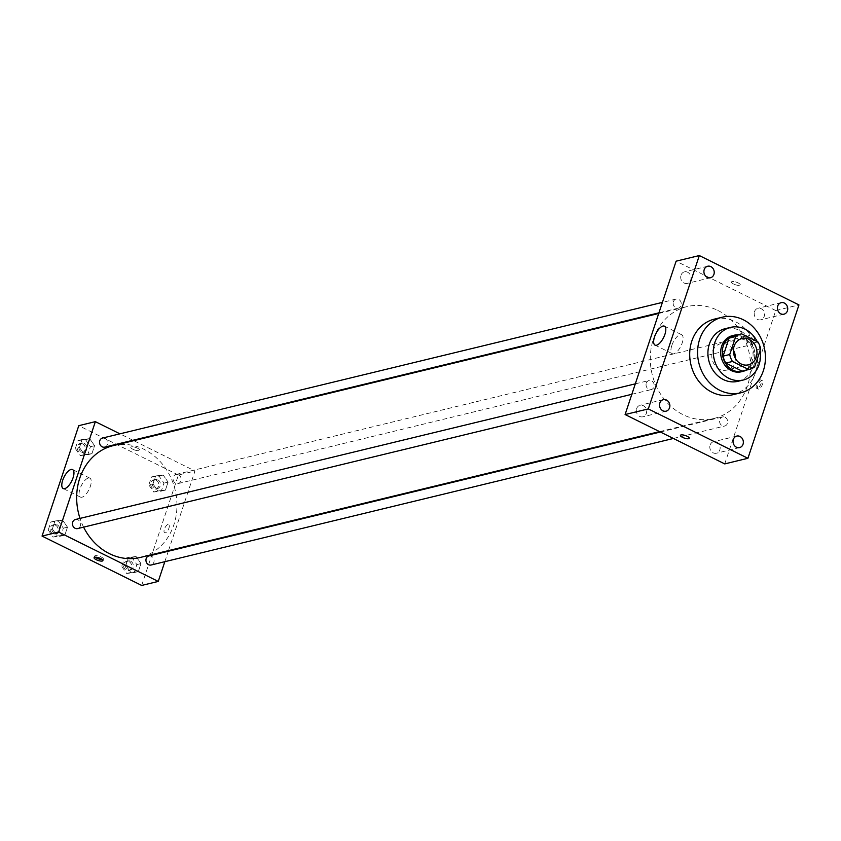 <?xml version="1.0" encoding="UTF-8"?>
<svg xmlns="http://www.w3.org/2000/svg" width="841" height="841" viewBox="0 0 841 841"><rect width="100%" height="100%" fill="white"/><g stroke="black" fill="none" stroke-linecap="round" stroke-linejoin="round"><path stroke-width="0.63" stroke-dasharray="4.21 3.15" d="M735.412 358.476A13.53 11.69 -103.6 0 1 726.813 370.072A13.53 11.69 -103.6 0 1 712.264 359.675A13.53 11.69 -103.6 0 1 720.443 343.769A13.53 11.69 -103.6 0 1 727.707 344.652A13.53 11.69 -103.6 0 1 733.394 350.15M754.64 366.865L748.006 368.474L753.999 350.476L760.632 348.868M757.888 341.919L751.255 343.527L735.023 335.475L741.646 333.877M751.255 343.527A18.176 15.695 -103.6 0 1 753.999 350.476M748.006 368.474A18.176 15.695 -103.6 0 1 742.834 370.965M734.267 335.643A18.176 15.695 -103.6 0 1 735.023 335.475M746.177 370.156A18.607 16.074 76.4 0 0 753.767 360.842A18.607 16.074 76.4 0 0 737.62 334.823M732.511 335.622A18.607 16.074 -103.6 0 1 742.498 336.842A18.607 16.074 -103.6 0 1 752.117 361.252A18.607 16.074 -103.6 0 1 741.278 371.796M760.075 350.518A27.07 23.38 76.4 0 0 757.184 341.562M737.872 381.32A27.07 23.38 76.4 0 0 753.641 365.982A27.07 23.38 76.4 0 0 748.837 338.145A27.07 23.38 76.4 0 0 725.131 328.705M714.461 319.107A38.907 33.608 -103.6 0 1 735.36 321.651A38.907 33.608 -103.6 0 1 755.46 372.689A38.907 33.608 -103.6 0 1 732.795 394.734M636.626 408.642A5.929 5.12 -103.6 0 1 640.075 405.278A5.929 5.12 -103.6 0 1 646.456 409.83A5.929 5.12 -103.6 0 1 642.871 416.8A5.929 5.12 -103.6 0 1 637.678 414.729A5.929 5.12 -103.6 0 1 636.626 408.642M681.01 275.217A5.929 5.12 -103.6 0 1 684.458 271.864A5.929 5.12 -103.6 0 1 690.829 276.416A5.929 5.12 -103.6 0 1 687.255 283.385A5.929 5.12 -103.6 0 1 682.062 281.315A5.929 5.12 -103.6 0 1 681.01 275.217M754.514 311.643A5.929 5.12 -103.6 0 1 757.962 308.29A5.929 5.12 -103.6 0 1 764.332 312.841A5.929 5.12 -103.6 0 1 760.758 319.811A5.929 5.12 -103.6 0 1 755.565 317.74A5.929 5.12 -103.6 0 1 754.514 311.643M710.13 445.057A5.929 5.12 -103.6 0 1 713.588 441.704A5.929 5.12 -103.6 0 1 719.959 446.256A5.929 5.12 -103.6 0 1 716.374 453.225A5.929 5.12 -103.6 0 1 711.181 451.154A5.929 5.12 -103.6 0 1 710.13 445.057M671.833 345.472A10.576 4.321 116.4 0 1 681.704 334.739A10.576 4.321 116.4 0 1 680.884 346.135A10.576 4.321 116.4 0 1 672.316 353.693A10.576 4.321 116.4 0 1 671.833 345.472M724.732 463.906L775.738 310.55L798.95 304.926M758.782 389.036A4.657 1.903 116.4 0 1 758.119 388.984A4.657 1.903 116.4 0 1 758.477 383.969A4.657 1.903 116.4 0 1 762.251 380.647A4.657 1.903 116.4 0 1 762.198 384.968A4.657 1.903 116.4 0 1 758.782 389.036M757.384 388.342A4.657 1.903 116.4 0 1 756.721 388.29A4.657 1.903 116.4 0 1 757.079 383.286A4.657 1.903 116.4 0 1 760.853 379.953A4.657 1.903 116.4 0 1 760.8 384.274A4.657 1.903 116.4 0 1 757.384 388.342M775.738 310.55L676.111 261.183M733.594 284.006A4.657 1.377 -161.6 0 0 740.29 284.931A4.657 1.377 -161.6 0 0 736.306 282.155A4.657 1.377 -161.6 0 0 731.46 281.987A4.657 1.377 -161.6 0 0 733.594 284.006A4.657 1.377 -161.6 0 0 740.29 284.931A4.657 1.377 -161.6 0 0 736.306 282.155A4.657 1.377 -161.6 0 0 731.46 281.987A4.657 1.377 -161.6 0 0 733.594 284.016M680.443 435.333L680.443 435.344A4.657 1.377 18.4 0 1 687.139 436.258A4.657 1.377 18.4 0 1 689.273 438.277L689.273 438.277M646.298 383.17A4.668 4.037 -103.6 0 1 649.021 380.521A4.668 4.037 -103.6 0 1 651.523 380.826A4.668 4.037 -103.6 0 1 654.182 385.556A4.668 4.037 -103.6 0 1 651.218 389.604A4.668 4.037 -103.6 0 1 647.128 387.974A4.668 4.037 -103.6 0 1 646.298 383.17M746.903 338.135A4.668 4.037 -103.6 0 1 749.625 335.485A4.668 4.037 -103.6 0 1 752.127 335.79A4.668 4.037 -103.6 0 1 754.787 340.521A4.668 4.037 -103.6 0 1 751.822 344.558A4.668 4.037 -103.6 0 1 747.733 342.928A4.668 4.037 -103.6 0 1 746.903 338.135M725.026 417.252A4.668 4.037 -103.6 0 1 727.686 421.982A4.668 4.037 -103.6 0 1 724.721 426.019A4.668 4.037 -103.6 0 1 719.707 422.434A4.668 4.037 -103.6 0 1 722.524 416.947A4.668 4.037 -103.6 0 1 725.026 417.252M673.399 301.709A4.668 4.037 -103.6 0 1 676.111 299.06A4.668 4.037 -103.6 0 1 681.136 302.655A4.668 4.037 -103.6 0 1 678.319 308.142A4.668 4.037 -103.6 0 1 675.807 307.838A4.668 4.037 -103.6 0 1 673.399 301.709M717.762 310.403A57.524 49.672 -103.6 0 1 750.519 368.652A57.524 49.672 -103.6 0 1 713.967 418.45A57.524 49.672 -103.6 0 1 652.143 374.245A57.524 49.672 -103.6 0 1 686.876 306.639A57.524 49.672 -103.6 0 1 717.762 310.403M113.262 445.625A57.524 49.672 -103.6 0 1 144.158 449.388A57.524 49.672 -103.6 0 1 176.915 507.638A57.524 49.672 -103.6 0 1 140.352 557.436M83.595 527.139A57.524 49.672 -103.6 0 1 80 518.403M104.704 447.128A4.668 4.037 76.4 0 0 107.522 441.641A4.668 4.037 76.4 0 0 102.507 438.056M148.91 555.933A4.668 4.037 -103.6 0 1 151.422 556.237A4.668 4.037 -103.6 0 1 154.082 560.968A4.668 4.037 -103.6 0 1 151.107 565.015M178.523 474.776A4.668 4.037 -103.6 0 1 181.172 479.507A4.668 4.037 -103.6 0 1 178.208 483.554A4.668 4.037 -103.6 0 1 173.193 479.959A4.668 4.037 -103.6 0 1 176.011 474.471A4.668 4.037 -103.6 0 1 178.523 474.776M75.406 519.517A4.668 4.037 -103.6 0 1 77.919 519.822A4.668 4.037 -103.6 0 1 80.578 524.542A4.668 4.037 -103.6 0 1 77.603 528.59M164.825 561.693L168.305 551.233M168.505 550.613L194.986 471.013L133.751 440.663M132.973 440.285L119.948 433.83M141.677 585.441L178.408 475.028L194.986 471.013M168.084 524.406A4.657 1.903 -63.6 0 0 164.657 528.474A4.657 1.903 -63.6 0 0 164.615 532.795A4.657 1.903 -63.6 0 0 168.379 529.473A4.657 1.903 -63.6 0 0 168.747 524.458A4.657 1.903 -63.6 0 0 168.084 524.406A4.657 1.903 -63.6 0 0 164.657 528.474A4.657 1.903 -63.6 0 0 164.605 532.795A4.657 1.903 -63.6 0 0 168.379 529.473A4.657 1.903 -63.6 0 0 168.736 524.458A4.657 1.903 -63.6 0 0 168.074 524.406M52.373 528.968L57.283 536.032L64.831 535.139L67.48 527.17L62.581 520.095L55.022 521L52.373 528.968L57.283 536.032L64.831 535.139L67.48 527.17L62.581 520.095L55.022 521L52.373 528.968L48.231 529.967L53.13 537.042L60.689 536.138L63.338 528.169L58.439 521.105L50.88 521.998L48.231 529.967M152.978 483.932L157.877 490.997L165.435 490.103L168.084 482.135L163.186 475.06L155.627 475.964L152.978 483.932L157.877 490.997L165.435 490.103L168.084 482.135L163.186 475.06L155.627 475.964L152.978 483.932L148.836 484.931L153.735 492.006L161.293 491.102L163.942 483.133L159.033 476.069L151.485 476.963L148.836 484.931M178.408 475.028L78.781 425.662M125.877 565.394L130.786 572.458L138.334 571.565L140.983 563.596L136.084 556.521L128.536 557.425L125.877 565.394L130.786 572.458L138.334 571.565L140.983 563.596L136.084 556.521L128.536 557.425L125.877 565.394L121.735 566.392L126.634 573.467L134.192 572.563L136.841 564.595L131.942 557.53L124.384 558.424L121.735 566.392M79.474 447.507L84.373 454.582L91.932 453.677L94.581 445.709L89.682 438.645L82.124 439.538L79.474 447.507L84.373 454.582L91.932 453.677L94.581 445.709L89.682 438.645L82.124 439.538L79.474 447.507L75.333 448.516L80.231 455.58L87.779 454.687L90.439 446.718L85.53 439.643L77.982 440.547L75.333 448.516M132.952 449.294A4.657 1.377 -161.6 0 0 139.638 450.208A4.657 1.377 -161.6 0 0 135.664 447.433A4.657 1.377 -161.6 0 0 130.807 447.265A4.657 1.377 -161.6 0 0 132.952 449.294A4.657 1.377 -161.6 0 0 139.638 450.208A4.657 1.377 -161.6 0 0 135.664 447.433A4.657 1.377 -161.6 0 0 130.807 447.275A4.657 1.377 -161.6 0 0 132.941 449.294M95.201 557.194A4.657 1.377 18.4 0 1 94.591 556.132A4.657 1.377 18.4 0 1 101.288 557.047A4.657 1.377 18.4 0 1 103.422 559.076A4.657 1.377 18.4 0 1 102.308 559.559M88.358 478.045A10.576 4.321 116.4 0 1 89.861 478.151A10.576 4.321 116.4 0 1 89.03 489.546A10.576 4.321 116.4 0 1 80.473 497.105A10.576 4.321 116.4 0 1 80.578 487.286A10.576 4.321 116.4 0 1 88.358 478.045M84.289 443.375A4.668 4.037 -103.6 0 1 86.949 448.106A4.668 4.037 -103.6 0 1 83.984 452.153A4.668 4.037 -103.6 0 1 78.959 448.558A4.668 4.037 -103.6 0 1 81.787 443.07A4.668 4.037 -103.6 0 1 84.289 443.375M80.231 455.58L84.373 454.582M87.779 454.687L91.932 453.677M90.439 446.718L94.581 445.709M85.53 439.643L89.682 438.645M77.982 440.547L82.124 439.538M82.628 443.785A4.668 4.037 -103.6 0 1 85.288 448.505A4.668 4.037 -103.6 0 1 82.323 452.553A4.668 4.037 -103.6 0 1 77.309 448.968A4.668 4.037 -103.6 0 1 80.126 443.48A4.668 4.037 -103.6 0 1 82.628 443.785M57.188 524.837A4.668 4.037 -103.6 0 1 59.848 529.567A4.668 4.037 -103.6 0 1 56.883 533.615A4.668 4.037 -103.6 0 1 51.869 530.019A4.668 4.037 -103.6 0 1 54.686 524.532A4.668 4.037 -103.6 0 1 57.188 524.837M53.13 537.042L57.283 536.032M60.689 536.138L64.831 535.139M63.338 528.169L67.48 527.17M58.439 521.105L62.581 520.095M50.88 521.998L55.022 521M55.538 525.247A4.668 4.037 -103.6 0 1 58.197 529.967A4.668 4.037 -103.6 0 1 55.222 534.014A4.668 4.037 -103.6 0 1 50.208 530.429A4.668 4.037 -103.6 0 1 53.025 524.942A4.668 4.037 -103.6 0 1 55.538 525.247M157.793 479.801A4.668 4.037 -103.6 0 1 160.452 484.532A4.668 4.037 -103.6 0 1 157.488 488.568A4.668 4.037 -103.6 0 1 152.473 484.984A4.668 4.037 -103.6 0 1 155.291 479.496A4.668 4.037 -103.6 0 1 157.793 479.801M153.735 492.006L157.877 490.997M161.293 491.102L165.435 490.103M163.942 483.133L168.084 482.135M159.033 476.069L163.186 475.06M151.485 476.963L155.627 475.964M156.142 480.2A4.668 4.037 -103.6 0 1 158.791 484.931A4.668 4.037 -103.6 0 1 155.827 488.978A4.668 4.037 -103.6 0 1 150.812 485.383A4.668 4.037 -103.6 0 1 153.63 479.896A4.668 4.037 -103.6 0 1 156.142 480.2M130.702 561.262A4.668 4.037 -103.6 0 1 133.351 565.993A4.668 4.037 -103.6 0 1 130.387 570.03A4.668 4.037 -103.6 0 1 125.372 566.445A4.668 4.037 -103.6 0 1 128.189 560.958A4.668 4.037 -103.6 0 1 130.702 561.262M126.634 573.467L130.786 572.458M134.192 572.563L138.334 571.565M136.841 564.595L140.983 563.596M131.942 557.53L136.084 556.521M124.384 558.424L128.536 557.425M129.041 561.662A4.668 4.037 -103.6 0 1 131.701 566.392A4.668 4.037 -103.6 0 1 128.726 570.44A4.668 4.037 -103.6 0 1 123.711 566.845A4.668 4.037 -103.6 0 1 126.528 561.357A4.668 4.037 -103.6 0 1 129.041 561.662M741.993 338.545L720.443 343.769M748.364 364.847L726.813 370.072M663.286 399.654L640.075 405.278M666.083 411.175L642.871 416.8M707.67 266.24L684.458 271.864M710.466 277.761L687.255 283.385M781.173 302.665L757.962 308.29M783.97 314.187L760.758 319.811M736.79 436.08L713.588 441.704M739.586 447.601L716.374 453.225M655.023 345.125L672.316 353.693M664.411 326.171L681.704 334.739M756.721 388.29L758.119 388.984M760.853 379.953L762.251 380.647M659.586 431.622L713.967 418.45M658.724 313.462L686.876 306.639M676.111 299.06L662.403 302.382M678.319 308.142L658.923 312.841M673.389 438.466L724.721 426.019M660.364 432.011L722.524 416.947M178.208 483.554L751.822 344.558M176.011 474.471L749.625 335.485M631.833 394.303L651.218 389.604M635.302 383.843L649.021 380.521M94.591 556.132L94.087 557.678M103.422 559.076L102.907 560.621M89.861 478.151L72.568 469.583M80.473 497.105L63.18 488.537M82.323 452.553L83.984 452.153M80.126 443.48L81.787 443.07M55.222 534.014L56.883 533.615M53.025 524.942L54.686 524.532M155.827 488.978L157.488 488.568M153.63 479.896L155.291 479.496M128.726 570.44L130.387 570.03M126.528 561.357L128.189 560.958"/><path stroke-width="1.26" d="M733.394 350.15A13.53 11.69 -103.6 0 1 735.412 358.476M749.257 339.428A13.53 11.69 -103.6 0 1 756.974 353.136A13.53 11.69 -103.6 0 1 748.364 364.847A13.53 11.69 -103.6 0 1 733.825 354.45A13.53 11.69 -103.6 0 1 741.993 338.545A13.53 11.69 -103.6 0 1 749.257 339.428M735.717 336.526L729.736 354.524A18.176 15.695 -103.6 0 0 732.469 361.472L748.711 369.525A18.176 15.695 -103.6 0 0 749.457 369.367A18.176 15.695 -103.6 0 0 754.64 366.865L760.632 348.868A18.176 15.695 -103.6 0 0 757.888 341.919L741.646 333.877A18.176 15.695 -103.6 0 0 740.9 334.035A18.176 15.695 -103.6 0 0 735.717 336.526L729.084 338.135L723.102 356.132L729.736 354.524M749.457 369.367L742.834 370.965A18.176 15.695 -103.6 0 1 742.077 371.133L748.711 369.525M723.102 356.132A18.176 15.695 -103.6 0 0 725.836 363.081L742.077 371.133M729.084 338.135A18.176 15.695 -103.6 0 1 734.267 335.643L740.9 334.035M737.62 334.823A18.607 16.074 76.4 0 0 734.161 335.223A18.607 16.074 76.4 0 0 722.934 357.089A18.607 16.074 76.4 0 0 742.929 371.386A18.607 16.074 76.4 0 0 746.177 370.156M742.929 371.386L741.278 371.796A18.607 16.074 -103.6 0 1 721.273 357.488A18.607 16.074 -103.6 0 1 732.511 335.622L734.161 335.223M725.836 363.081L732.469 361.472M757.184 341.562A27.07 23.38 76.4 0 0 730.514 327.401A27.07 23.38 76.4 0 0 714.167 359.212A27.07 23.38 76.4 0 0 743.265 380.016A27.07 23.38 76.4 0 0 759.034 364.679A27.07 23.38 76.4 0 0 760.075 350.518M730.514 327.401L725.131 328.705A27.07 23.38 76.4 0 0 708.784 360.516A27.07 23.38 76.4 0 0 737.872 381.32L743.265 380.016M763.334 370.786A38.907 33.608 76.4 0 0 756.427 330.765A38.907 33.608 76.4 0 0 722.335 317.194A38.907 33.608 76.4 0 0 698.839 362.923A38.907 33.608 76.4 0 0 740.669 392.831A38.907 33.608 76.4 0 0 763.334 370.786M740.669 392.831L732.795 394.734A38.907 33.608 -103.6 0 1 690.966 364.836A38.907 33.608 -103.6 0 1 714.461 319.107L722.335 317.194M659.838 403.018A5.929 5.12 -103.6 0 1 663.286 399.654A5.929 5.12 -103.6 0 1 669.657 404.206A5.929 5.12 -103.6 0 1 666.083 411.175A5.929 5.12 -103.6 0 1 660.889 409.104A5.929 5.12 -103.6 0 1 659.838 403.018M704.222 269.593A5.929 5.12 -103.6 0 1 707.67 266.24A5.929 5.12 -103.6 0 1 714.041 270.791A5.929 5.12 -103.6 0 1 710.466 277.761A5.929 5.12 -103.6 0 1 705.273 275.69A5.929 5.12 -103.6 0 1 704.222 269.593M777.725 306.019A5.929 5.12 -103.6 0 1 781.173 302.665A5.929 5.12 -103.6 0 1 787.544 307.217A5.929 5.12 -103.6 0 1 783.97 314.187A5.929 5.12 -103.6 0 1 778.777 312.116A5.929 5.12 -103.6 0 1 777.725 306.019M733.341 439.433A5.929 5.12 -103.6 0 1 736.79 436.08A5.929 5.12 -103.6 0 1 743.171 440.631A5.929 5.12 -103.6 0 1 739.586 447.601A5.929 5.12 -103.6 0 1 734.393 445.53A5.929 5.12 -103.6 0 1 733.341 439.433M747.933 458.282L798.95 304.926L699.323 255.559L648.306 408.915L747.933 458.282L724.732 463.906L625.094 414.539L648.306 408.915M625.094 414.539L676.111 261.183L699.323 255.559M654.54 336.905A10.576 4.321 116.4 0 1 664.411 326.171A10.576 4.321 116.4 0 1 663.591 337.567A10.576 4.321 116.4 0 1 655.023 345.125A10.576 4.321 116.4 0 1 654.54 336.905M687.139 436.258A4.657 1.377 18.4 0 1 689.273 438.277A4.657 1.377 18.4 0 1 684.427 438.119A4.657 1.377 18.4 0 1 680.443 435.344A4.657 1.377 18.4 0 1 687.139 436.258M689.273 438.277A4.657 1.377 18.4 0 1 684.427 438.108A4.657 1.377 18.4 0 1 680.443 435.333M659.586 431.622L140.352 557.436A57.524 49.672 -103.6 0 1 83.595 527.139M80 518.403A57.524 49.672 -103.6 0 1 113.262 445.625L658.724 313.462M662.403 302.382L102.507 438.056A4.668 4.037 76.4 0 0 99.543 442.093A4.668 4.037 76.4 0 0 102.192 446.823A4.668 4.037 76.4 0 0 104.704 447.128L658.923 312.841M673.389 438.466L151.107 565.015A4.668 4.037 -103.6 0 1 146.092 561.42A4.668 4.037 -103.6 0 1 148.91 555.933L660.364 432.011M631.833 394.303L77.603 528.59A4.668 4.037 -103.6 0 1 72.589 525.005A4.668 4.037 -103.6 0 1 75.406 519.517L635.302 383.843M119.948 433.83L95.359 421.646L58.628 532.059L158.255 581.425L164.825 561.693M168.305 551.233L168.505 550.613M133.751 440.663L132.973 440.285M95.359 421.646L78.781 425.662L42.05 536.074L141.677 585.441L158.255 581.425M42.05 536.074L58.628 532.059M71.064 469.478A10.576 4.321 116.4 0 1 72.568 469.583A10.576 4.321 116.4 0 1 71.748 480.978A10.576 4.321 116.4 0 1 63.18 488.537A10.576 4.321 116.4 0 1 63.285 478.718A10.576 4.321 116.4 0 1 71.064 469.478M100.773 558.592A4.657 1.377 18.4 0 1 102.907 560.621A4.657 1.377 18.4 0 1 98.061 560.453A4.657 1.377 18.4 0 1 94.087 557.678A4.657 1.377 18.4 0 1 100.773 558.592M102.308 559.559A4.657 1.377 18.4 0 1 95.201 557.194"/></g></svg>
